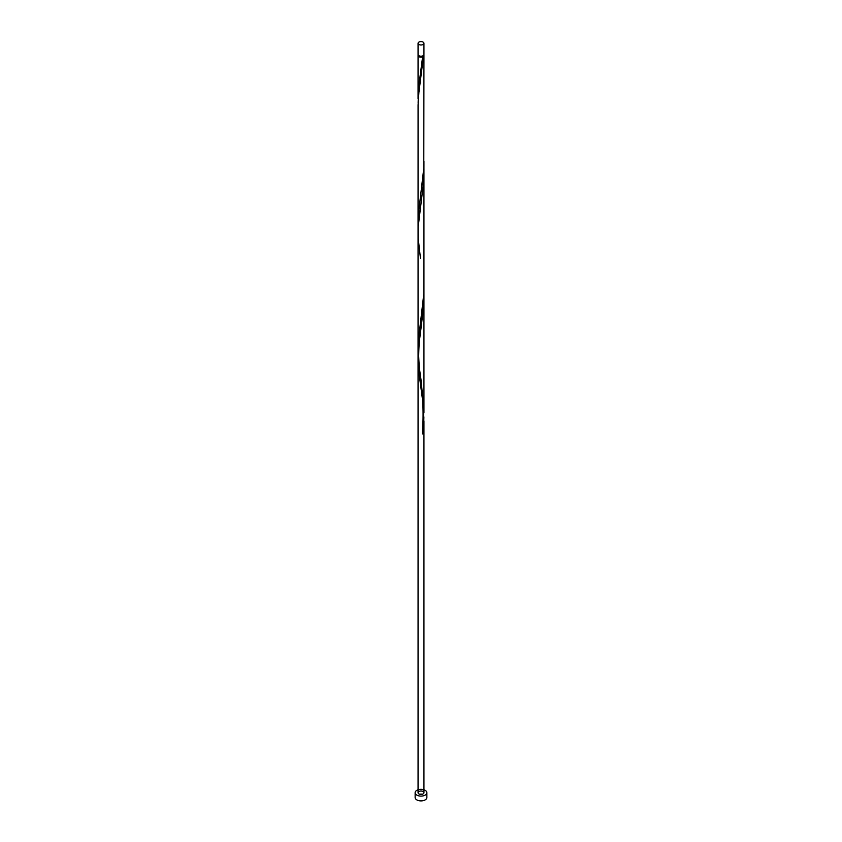 <?xml version="1.0" encoding="UTF-8"?>
<svg xmlns="http://www.w3.org/2000/svg" width="842" height="842" viewBox="0 0 842 842"><rect width="100%" height="100%" fill="white"/><g stroke="black" fill="none" stroke-linecap="round" stroke-linejoin="round"><path stroke-width="1.26" d="M418.927 44.489A2.936 1.695 0 0 0 422.126 44.858A2.936 1.695 0 0 0 423.936 43.3A2.936 1.695 0 0 0 423.073 42.1A2.936 1.695 0 0 0 419.874 41.732A2.936 1.695 0 0 0 418.064 43.3A2.936 1.695 0 0 0 418.927 44.489M423.936 43.3L423.936 54.509A2.936 1.695 180 0 1 422.126 56.077A2.936 1.695 180 0 1 418.927 55.709A2.936 1.695 180 0 1 418.064 54.509L418.064 43.3M423.347 55.53A2.347 1.358 180 0 1 422.663 56.425A2.347 1.358 180 0 1 419.337 56.425A2.347 1.358 180 0 1 418.653 55.53M416.853 795.111A5.862 3.389 0 0 0 423.242 795.848A5.862 3.389 0 0 0 426.862 792.722A5.862 3.389 0 0 0 425.147 790.322A5.862 3.389 0 0 0 418.758 789.586A5.862 3.389 0 0 0 415.138 792.722A5.862 3.389 0 0 0 416.853 795.111M415.138 792.722L415.138 797.511A5.862 3.389 0 0 0 416.853 799.9A5.862 3.389 0 0 0 423.242 800.637A5.862 3.389 0 0 0 426.862 797.511L426.862 792.722M423.81 54.983A2.936 1.695 180 0 1 423.936 55.467A2.936 1.695 180 0 1 423.442 56.403L422.621 56.877A2.936 1.695 180 0 1 418.927 56.667A2.936 1.695 180 0 1 418.064 55.467A2.936 1.695 180 0 1 418.19 54.983M422.663 56.425L418.558 87.831L418.137 102.608M423.936 55.467L423.789 168.221L418.927 209.784L418.064 224.298L418.074 104.997L418.874 92.546L423.442 56.403M423.936 161.443L423.789 293.921L418.558 339.231L418.137 354.008M423.073 403.96L418.979 372.985L418.095 360.513L418.485 348.135L421.042 327.959C419.674 334.895 418.884 344.283 418.674 356.124C419.253 369.627 419.811 370.68 421.042 380.058L423.905 409.896L422.484 433.746L423.442 433.504L423.884 416.853M421.042 327.959L423.442 307.804L423.884 291.153M420.463 258.389L418.253 238.928L418.211 226.582L423.021 186.882L423.884 165.453M423.073 791.522A2.936 1.695 0 0 0 419.874 791.154A2.936 1.695 0 0 0 418.064 792.722A2.936 1.695 0 0 0 418.927 793.911A2.936 1.695 0 0 0 422.126 794.28A2.936 1.695 0 0 0 423.936 792.722A2.936 1.695 0 0 0 423.073 791.522M423.442 433.504A2.936 1.695 180 0 1 422.621 433.977M422.368 794.216A5.862 3.389 0 0 0 419.632 794.216M418.064 55.467L418.064 98.598M418.064 224.298L418.064 349.998M418.064 232.308L418.064 792.722M423.936 169.463L423.936 412.854M423.936 420.863L423.936 792.722M420.463 384.089C423.031 395.372 423.705 411.927 422.484 433.746"/></g></svg>
